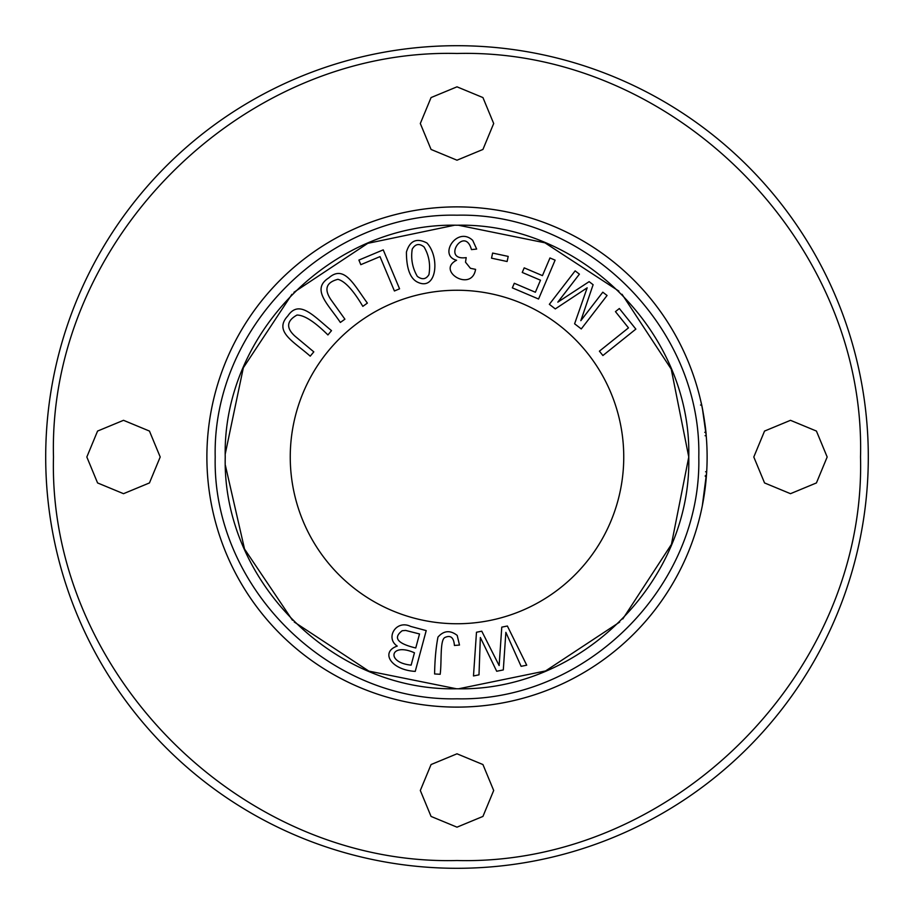 <?xml version="1.0" encoding="UTF-8"?>
<svg xmlns="http://www.w3.org/2000/svg" width="914" height="914" viewBox="0 0 914 914"><rect width="100%" height="100%" fill="white"/><g stroke="black" fill="none" stroke-linecap="round" stroke-linejoin="round"><path stroke-width="1.37" d="M635.858 329.109L619.338 308.509L615.453 311.628L628.478 327.863L599.401 351.17L602.897 355.523L635.858 329.109M418.521 282.597C436.766 290.378 439.988 257.2 426.952 242.998C416.635 237.651 409.792 240.679 406.422 252.093C406.444 269.207 410.477 279.376 418.521 282.597M344.909 319.192L330.719 299.369C323.922 289.03 326.309 282.346 337.894 279.318C344.932 281.169 353.25 290.184 362.824 306.361L367.382 303.105C353.935 284.757 344.212 264.249 328.777 277.902C310.76 289.327 328.354 304.442 340.351 322.448L344.909 319.192M313.81 351.867L295.085 336.249C285.899 327.966 286.539 320.894 296.981 315.056C304.259 315.067 314.576 321.694 327.92 334.947L331.508 330.639C313.879 316.267 299.289 298.867 287.796 315.97C273.24 331.565 294.079 341.756 310.223 356.163L313.81 351.867M383.229 249.865L358.894 260.079L360.813 264.672L380.007 256.617L394.414 290.983L399.567 288.824L383.229 249.865M607.067 295.485L602.794 292.194L580.836 320.665L593.117 284.722L589.13 281.649L557.814 302.157L579.407 274.154L575.146 270.864L549.348 304.316L555.301 308.909L587.176 287.819L574.609 323.796L581.27 328.937L607.067 295.485M555.106 260.147L549.965 257.965L542.448 275.628L524.202 267.859L522.248 272.441L540.494 280.21L535.376 292.252L514.296 283.271L512.343 287.864L538.563 299.015L555.106 260.147M476.662 249.065L472.709 240.371C457.228 225.747 437.943 255.532 456.577 260.25C435.864 270.761 471.647 292.834 475.588 269.367L470.424 268.293L465.5 262.169L466.197 257.622C440.971 261.107 464.632 224.787 471.464 249.613L476.662 249.065M508.207 256.411L492.623 253.064L491.526 258.171L507.11 261.507L508.207 256.411M507.373 626.01L501.775 627.141L499.135 665.563L481.758 631.186L476.48 632.248L473.486 675.949L478.993 674.84L480.353 637.492L496.702 671.264L503.306 669.928L505.865 632.339L521.106 666.329L526.715 665.198L507.373 626.01M459.491 645.056L457.194 635.401C450.179 629.963 443.77 630.534 437.966 637.092C435.944 647.466 434.824 659.759 434.596 673.961L440.182 674.281C441.862 661.679 439.76 639.926 444.947 637.469C450.648 634.876 453.801 637.549 454.418 645.467L459.491 645.056M623.748 457A166.748 166.748 0 0 1 457 623.748A166.748 166.748 0 0 1 290.252 457A166.748 166.748 0 0 1 457 290.252A166.748 166.748 0 0 1 623.748 457M622.023 294.251L671.23 369.13L688.768 457L671.436 544.367L622.777 618.972M619.658 622.103L545.578 670.933L458.668 688.768M456.463 688.768L368.868 671.116L294.228 622M292.446 620.218L244.529 549.028L225.381 465.363M225.244 453.961L243.33 367.782L291.909 294.331M293.931 292.297L367.771 243.341L454.487 225.244M458.405 225.232L544.961 242.816L618.892 291.132M426.21 630.603L410.649 626.41C396.116 619.349 384.988 638.029 397.247 646.084C379.938 652.048 391.112 670.053 415.242 671.39L426.21 630.603M705.22 487.745L706.362 476.434L702.329 505.693A250.116 250.116 0 0 1 206.884 457A250.116 250.116 0 0 1 457 206.884A250.116 250.116 0 0 1 707.116 457A250.116 250.116 0 0 1 457 707.116A250.116 250.116 0 0 1 206.884 457A250.116 250.116 0 0 1 700.924 401.68L701.027 402.126M707.116 457A250.116 250.116 0 0 1 706.682 471.773L705.562 471.773M702.626 504.174L703.095 501.66M705.3 475.714L706.396 475.988M706.305 477.051L706.145 478.982M705.916 481.472L705.825 482.352M706.682 471.761L706.373 476.274L705.242 476.274M701.975 406.547L700.912 401.669L701.975 406.547M706.202 435.59C704.328 419.046 702.569 407.747 700.924 401.692C700.832 400.549 705.562 423.433 706.202 435.59L702.5 409.198M703.026 411.974L703.403 414.065M700.981 401.932L701.129 402.617M702.043 406.867L702.295 408.158M702.877 411.129L703.152 412.66M704.934 424.016L705.06 424.964M706.054 433.967L705.951 432.893M705.962 433.065L706.111 434.561M702.329 505.693A250.116 250.116 0 0 0 706.648 472.344L702.329 505.693M225.232 457C222.296 333.084 333.107 222.308 457 225.232C580.893 222.308 691.704 333.073 688.768 457C691.704 580.916 580.893 691.692 457 688.768C333.107 691.692 222.296 580.927 225.232 457M698.799 457C701.792 586.251 586.251 701.792 457 698.799C327.749 701.792 212.208 586.251 215.201 457C212.208 327.749 327.749 212.208 457 215.201C586.251 212.208 701.792 327.749 698.799 457M868.3 457A411.3 411.3 0 0 0 457 45.7A411.3 411.3 0 0 0 45.7 457A411.3 411.3 0 0 0 457 868.3A411.3 411.3 0 0 0 868.3 457M53.48 457C47.928 672.624 241.376 866.072 457 860.52C672.624 866.072 866.072 672.624 860.52 457C866.072 241.376 672.624 47.928 457 53.48C241.376 47.928 47.928 241.376 53.48 457M457 827.17L431.065 816.431L420.314 790.484L431.065 764.55L457 753.799L482.935 764.55L493.686 790.484L482.935 816.431L457 827.17M457 160.201L431.065 149.45L420.314 123.516L431.065 97.57L457 86.83L482.935 97.57L493.686 123.516L482.935 149.45L457 160.201M790.484 493.686L764.55 482.935L753.799 457L764.55 431.065L790.484 420.314L816.431 431.065L827.17 457L816.431 482.935L790.484 493.686M123.516 493.686L97.57 482.935L86.83 457L97.57 431.065L123.516 420.314L149.45 431.065L160.201 457L149.45 482.935L123.516 493.686M703.083 501.763L704.694 491.675M704.774 432.345L705.848 431.876M414.453 652.79L411.14 665.129C385.457 662.593 390.232 641.994 414.453 652.79M419.526 633.962L415.756 647.98C397.339 643.559 392.826 637.812 402.229 630.717L405.633 630.432L419.526 633.962M412.225 249.145C415.299 243.878 419.229 243.147 424.039 246.929C428.974 255.235 430.608 264.454 428.952 274.6C426.027 279.387 422.142 279.981 417.31 276.359C412.431 267.928 410.729 258.856 412.225 249.145M700.524 405.039L701.655 405.039M704.785 432.356L705.894 432.356M705.094 435.727L706.214 435.727L705.094 435.727"/></g></svg>
